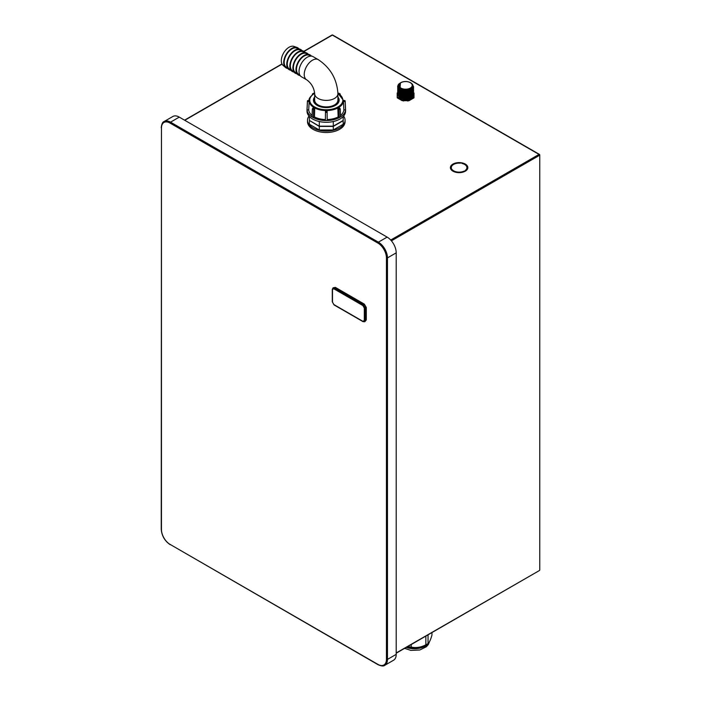 <?xml version="1.0" encoding="UTF-8"?>
<svg xmlns="http://www.w3.org/2000/svg" width="701" height="701" viewBox="0 0 701 701"><rect width="100%" height="100%" fill="white"/><g stroke="black" fill="none" stroke-linecap="round" stroke-linejoin="round"><path stroke-width="1.05" d="M396.205 652.964L539.393 570.544A0.736 0.736 0 0 0 539.761 569.913L539.761 155.009L539.025 154.413L390.711 240.04M408.368 92.366L409.086 92.777M408.946 92.199L409.612 92.585M331.985 35.05L332.721 35.05A0.736 0.736 0 0 0 331.985 35.05L303.831 51.304A11.628 6.712 -60 0 1 303.875 51.331A11.628 6.712 -60 0 1 305.075 52.382M161.458 127.407L161.239 127.705C161.668 123.998 162.623 121.939 164.113 121.527L172.858 116.48A12.846 7.422 60 0 1 179.281 117.12L387.127 237.113A12.846 7.422 60 0 1 396.205 252.851L396.205 654.366A12.846 7.422 60 0 1 393.55 660.246L384.805 665.293A12.846 7.422 60 0 0 387.469 659.404L386.435 659.404A12.119 6.992 60 0 1 377.865 664.355L170.019 544.353A12.119 6.992 60 0 1 161.458 529.518L161.458 128.003A12.119 6.992 60 0 1 170.019 123.061L377.865 243.054A12.119 6.992 60 0 1 386.435 257.898L386.435 659.404M333.063 287.813L335.393 287.392L364.354 304.12L366.299 307.485L366.299 319.945L364.774 321.75L365.344 320.497L365.344 308.037L363.398 304.663L334.438 287.945L333.063 287.813L332.283 289.373L332.283 301.824L334.07 304.935L363.03 321.654L364.774 321.75M461.258 162.746A8.719 5.03 0 0 0 450.401 167.627A8.719 5.03 0 0 0 450.664 168.853L451.418 168.336A7.799 4.504 0 0 1 451.313 167.627A7.799 4.504 0 0 1 460.355 163.175L461.258 162.746M465.368 171.132A8.719 5.03 0 0 0 467.839 167.627A8.719 5.03 0 0 0 461.495 162.781L461.889 163.412A7.799 4.504 0 0 1 466.919 167.627A7.799 4.504 0 0 1 465.166 170.466L465.368 171.132M464.044 171.114A7.799 4.504 0 0 1 451.821 169.221L450.725 168.994A8.719 5.03 0 0 0 465.192 171.228L464.044 171.114L464.044 171.78M403.049 100.681L408.192 100.681M409.717 92.541L409.06 92.164M307.511 120.265A18.787 10.848 180 0 0 319.104 130.281A18.787 10.848 180 0 0 339.573 127.932A18.787 10.848 0 0 0 345.076 120.265L345.076 121.659A18.787 10.848 180 0 1 339.573 129.334A18.787 10.848 180 0 1 319.104 131.683A18.787 10.848 180 0 1 307.511 121.659L307.511 120.265A18.787 10.848 180 0 1 308.975 116.059M397.204 92.988L397.204 96.983L402.137 99.822L409.051 99.656L409.112 100.664L413.967 97.86L414.028 92.988M403.61 101.005L397.239 97.842L397.204 96.983L402.102 99.805L402.181 100.681L402.181 99.831L409.104 99.822L414.019 96.983L413.599 92.707M407.71 100.655L409.051 100.655L407.623 101.005M398.343 95.432A7.343 4.241 180 0 0 403.443 98.92C408.946 99.595 412.328 98.263 413.59 94.942L413.459 93.934M409.288 90.893L408.052 90.622M401.655 91.226L400.928 91.559M400.648 91.717L400.131 92.05M403.443 98.92C408.201 99.358 411.321 98.21 412.819 95.476L412.915 95.073M411.198 91.743L410.707 91.428M409.445 90.841L408.464 90.525M399.807 96.642L411.215 96.545M412.959 93.697L412.959 92.786M410.453 90.385L409.796 90.07M398.299 93.566L405.178 97.255L412.915 93.259M411.198 89.93L410.707 89.614M399.807 94.828L411.207 94.74M412.959 91.884L411.811 93.338M399.263 93.478L404.959 95.441L411.215 93.829M399.807 93.023L411.215 92.918M399.807 92.111L407.281 93.487L412.915 89.632M399.807 91.209L411.207 91.112M412.959 88.256L412.924 87.809M399.807 90.298L407.281 91.673L412.819 88.221L412.924 86.898M399.798 89.395L407.281 90.771L412.819 87.318L412.942 86.162M400.621 82.779A7.343 4.241 0 0 0 400.429 82.884L399.982 89.404L400.429 88.878L398.273 85.881A7.343 4.241 0 0 0 400.429 88.878A7.343 4.241 0 0 0 407.737 89.938A7.343 4.241 0 0 0 412.819 86.722A7.343 4.241 0 0 0 412.959 85.881A7.343 4.241 0 0 0 410.812 82.884A7.343 4.241 0 0 0 410.62 82.779M413.59 94.942L412.845 92.646M412.635 92.602L412.118 92.111M399.938 91.296L399.027 91.91M398.299 92.655L398.965 96.869L405.642 98.788L412.293 96.563L412.924 92.059M398.387 91.621L398.773 95.792L405.371 97.886L412.206 95.739L412.95 91.191M412.635 90.788L412.118 90.306M398.703 90.385L398.002 91.288M397.669 92.269L405.59 96.983L413.572 91.831M413.555 91.7L413.283 90.858M398.299 89.938L397.8 90.832M397.669 91.367L405.59 96.072L413.572 90.928M413.441 90.341L413.02 89.491M398.703 88.571L398.002 89.474M397.669 90.464L405.59 95.17L413.572 90.026M413.555 89.886L413.292 89.045M398.299 88.124L397.8 89.027M397.791 89.053L399.456 92.707L405.564 94.267L411.706 92.506L413.467 88.606M397.669 88.65L405.59 93.356L413.572 88.203M413.564 87.336L405.59 92.541L397.677 87.774L405.59 92.453L413.572 87.301M413.555 87.169L412.959 85.767M397.669 86.836L400.508 90.569L407.605 91.358L413.055 88.431L412.293 84.111M409.586 89.71L410.12 89.553L409.586 89.798A7.658 4.425 180 0 1 399.982 89.491L399.982 89.404A7.658 4.425 180 0 0 409.586 89.71C406.291 90.674 403.233 90.394 400.429 88.878M410.12 89.553L409.586 89.798M412.775 93.338L405.511 96.975L398.387 93.68M400.359 82.928L398.483 84.269L397.616 86.346L397.966 87.634L399.982 89.404M412.942 86.758L412.819 87.94M410.111 89.93L410.707 90.245M401.016 90.692L401.831 90.385M408.946 90.385L409.796 90.692M410.917 91.27L411.391 91.603M410.812 82.884L410.444 82.665C407.228 81.132 404.013 81.132 400.797 82.665A6.817 3.934 0 0 0 398.93 84.672A6.817 3.934 0 0 0 400.797 88.238A6.817 3.934 0 0 0 407.588 89.22A6.817 3.934 0 0 0 412.302 86.232A6.817 3.934 0 0 0 410.444 82.665A6.817 3.934 0 0 0 400.797 82.665L400.429 82.884A7.343 4.241 0 0 0 398.422 85.04A7.343 4.241 0 0 0 398.273 85.881M413.993 97.825L409.139 100.611L409.139 99.805L413.993 97.001L413.967 97.86L409.112 100.664L407.64 100.681M452.154 165.594A8.719 5.03 0 0 0 450.436 168.126M467.795 168.126A8.719 5.03 0 0 0 466.077 165.594M466.919 167.627L466.919 168.626A7.799 4.504 180 0 1 466.077 170.65M452.154 170.65A7.799 4.504 180 0 1 451.821 170.22L451.602 170.177M451.821 169.221L451.821 170.22M345.076 120.265A18.787 10.848 0 0 0 343.604 116.059M343.183 120.703L343.183 124.27L333.29 129.974L333.29 126.417L343.183 120.703L343.183 116.532M343.183 120.458L333.29 126.162L319.297 126.162L309.404 120.458L319.297 126.417L333.29 126.417M333.29 129.974L319.297 129.974L309.404 124.27L309.404 120.703M309.404 120.458L309.404 116.532M319.297 129.974L319.297 126.417M318.149 121.255L321.312 121.921M319.297 126.162L319.297 121.921M331.275 121.921L334.438 121.255M333.29 126.162L333.29 121.921M287.612 68.435A11.628 6.712 -60 0 1 286.131 67.936L286.087 67.909A11.628 6.712 -60 0 1 286.087 67.909A11.628 6.712 -60 0 1 285.473 67.471L283.011 65.333A10.997 6.353 -60 0 1 282.074 56.369A10.997 6.353 -60 0 1 289.084 47.239A10.997 6.353 -60 0 1 293.938 46.397L297.031 47.466A11.628 6.712 -60 0 1 297.715 47.773A11.628 6.712 -60 0 1 297.732 47.782A11.628 6.712 -60 0 1 298.933 48.833M285.473 67.471A11.628 6.712 -60 0 1 284.492 57.999A11.628 6.712 -60 0 1 291.896 48.351A11.628 6.712 -60 0 1 297.031 47.466M318.263 59.638A11.628 6.712 -60 0 0 312.444 60.216A11.628 6.712 -60 0 0 304.856 70.459A11.628 6.712 -60 0 0 306.635 79.774L301.448 76.777A11.628 6.712 -60 0 1 300.834 76.339A11.628 6.712 -60 0 1 299.853 66.867A11.628 6.712 -60 0 1 307.257 57.219A11.628 6.712 -60 0 1 312.392 56.334A11.628 6.712 -60 0 1 313.067 56.641L318.263 59.638C330.425 67.743 336.979 79.09 337.917 93.689L337.917 100.182A11.628 6.712 0 0 1 334.517 104.922A11.628 6.712 180 0 1 321.847 106.386A11.628 6.712 180 0 1 314.67 100.182L314.67 93.689A11.628 6.712 0 0 0 321.847 99.884A11.628 6.712 0 0 0 334.517 98.429A11.628 6.712 0 0 0 337.917 93.689M299.897 75.533A11.628 6.712 -60 0 1 298.416 75.025A11.628 6.712 -60 0 1 296.637 65.71A11.628 6.712 -60 0 1 304.225 55.467A11.628 6.712 -60 0 1 310.044 54.888A11.628 6.712 -60 0 1 311.218 55.922M298.372 75.007L298.416 75.025A11.628 6.712 -60 0 1 298.372 75.007A11.628 6.712 -60 0 1 297.759 74.569A11.628 6.712 -60 0 1 296.777 65.097A11.628 6.712 -60 0 1 304.181 55.44A11.628 6.712 -60 0 1 309.316 54.555A11.628 6.712 -60 0 1 310 54.871A11.628 6.712 -60 0 1 310.017 54.88M296.83 73.754A11.628 6.712 -60 0 1 295.34 73.254A11.628 6.712 -60 0 1 293.561 63.94A11.628 6.712 -60 0 1 301.158 53.697A11.628 6.712 -60 0 1 306.968 53.118A11.628 6.712 -60 0 1 308.142 54.152M295.305 73.228L295.34 73.254A11.628 6.712 -60 0 1 295.305 73.228A11.628 6.712 -60 0 1 294.692 72.79A11.628 6.712 -60 0 1 293.701 63.327A11.628 6.712 -60 0 1 301.115 53.67A11.628 6.712 -60 0 1 306.241 52.785A11.628 6.712 -60 0 1 306.924 53.092A11.628 6.712 -60 0 1 306.95 53.11L306.924 53.092M293.754 71.984A11.628 6.712 -60 0 1 292.273 71.484A11.628 6.712 -60 0 1 290.494 62.161A11.628 6.712 -60 0 1 298.083 51.918A11.628 6.712 -60 0 1 303.901 51.348L303.857 51.322A11.628 6.712 -60 0 0 303.174 51.007A11.628 6.712 -60 0 0 298.039 51.9A11.628 6.712 -60 0 0 290.635 61.548A11.628 6.712 -60 0 0 291.616 71.02A11.628 6.712 -60 0 0 292.229 71.458A11.628 6.712 -60 0 1 292.229 71.458L292.273 71.484M290.687 70.205A11.628 6.712 -60 0 1 289.198 69.706A11.628 6.712 -60 0 1 287.419 60.391A11.628 6.712 -60 0 1 295.016 50.148A11.628 6.712 -60 0 1 300.825 49.569A11.628 6.712 -60 0 1 302 50.603M289.18 69.697A11.628 6.712 -60 0 1 289.154 69.679A11.628 6.712 -60 0 1 288.549 69.25A11.628 6.712 -60 0 1 287.559 59.778A11.628 6.712 -60 0 1 294.972 50.121A11.628 6.712 -60 0 1 300.098 49.236A11.628 6.712 -60 0 1 300.782 49.543A11.628 6.712 -60 0 1 300.808 49.561L300.782 49.543M286.131 67.936A11.628 6.712 -60 0 1 284.343 58.621A11.628 6.712 -60 0 1 291.94 48.378A11.628 6.712 -60 0 1 297.75 47.799L297.715 47.773M300.834 76.339L298.179 74.034A10.953 6.327 120 0 1 297.25 65.114A10.953 6.327 120 0 1 304.225 56.019A10.953 6.327 -60 0 1 309.062 55.186L312.392 56.334M314.67 97.86A12.303 7.098 180 0 0 313.995 100.182A12.303 7.098 180 0 0 321.584 106.736A12.303 7.098 180 0 0 334.99 105.203A12.303 7.098 0 0 0 338.592 100.182A12.303 7.098 0 0 0 337.917 97.86M338.592 102.337A12.303 7.098 0 0 0 338.592 102.18L338.592 100.182M313.995 102.337A12.303 7.098 180 0 1 313.995 102.18L313.995 100.182M313.557 101.181A12.846 7.422 180 0 1 313.995 100.024M338.592 100.024A12.846 7.422 180 0 1 339.021 101.181M337.917 97.018A12.846 7.422 0 0 1 339.144 100.182A12.846 7.422 0 0 1 335.376 105.422A12.846 7.422 180 0 1 321.373 107.034A12.846 7.422 180 0 1 313.443 100.182A12.846 7.422 180 0 1 314.67 97.018M312.094 115.42A17.595 10.156 180 0 1 308.72 109.899L309.141 101.496A17.175 9.919 180 0 1 309.123 100.742A17.175 9.919 180 0 1 309.141 100.558L308.046 100.532A0.613 0.499 4.7 0 0 307.432 100.979A0.613 0.499 4.7 0 1 307.432 100.979A18.883 10.901 180 0 0 307.424 101.198L307.029 109.102A19.277 11.128 180 0 1 307.038 108.9M325.387 119.564A17.595 10.156 180 0 1 314.451 116.936L314.731 108.366A17.175 9.919 180 0 1 313.592 107.7L312.331 108.848L312.041 116.909A19.277 11.128 180 0 1 307.038 109.943A19.277 11.128 180 0 1 307.02 109.426A19.277 11.128 180 0 1 307.029 109.102M340.493 115.42A17.595 10.156 0 0 0 343.867 109.899L345.549 109.943A19.277 11.128 0 0 1 340.546 116.909L340.257 108.848L338.995 107.7A17.175 9.919 180 0 1 338.434 108.042A17.175 9.919 180 0 1 337.856 108.366L338.136 116.936L339.266 117.654A19.277 11.128 180 0 1 327.201 120.537L327.104 110.933A17.175 9.919 180 0 1 325.483 110.933L325.387 120.537A19.277 11.128 180 0 1 313.321 117.654A19.277 11.128 180 0 1 312.041 116.909M338.136 116.936A17.595 10.156 180 0 1 327.201 119.564M345.155 100.997A18.883 10.901 180 0 1 345.164 101.198L345.155 100.979A0.613 0.499 -4.7 0 1 345.155 100.997A0.613 0.499 -4.7 0 0 344.541 100.532L343.455 100.558A17.175 9.919 180 0 1 343.464 100.742A17.175 9.919 180 0 1 343.446 101.496L343.867 109.899M337.917 93.18L343.446 100.374A17.157 9.902 180 0 1 338.425 107.665A17.157 9.902 180 0 1 319.498 109.759A17.157 9.902 180 0 1 309.141 100.374C308.624 98.736 310.341 96.414 314.285 93.399L313.584 93.443M313.145 94.127L312.453 93.916L312.304 94.766M308.72 109.899L307.038 109.943L307.432 102.022A18.883 10.901 180 0 1 307.424 101.198L307.432 100.979M314.451 116.936L313.321 117.654L313.584 109.575A18.883 10.901 180 0 1 312.331 108.848M340.283 94.766L340.134 93.916L339.442 94.127M338.311 93.408L339.004 93.443M307.02 109.426L307.02 111.17A19.277 11.128 180 0 0 318.92 121.448A19.277 11.128 180 0 0 339.924 119.039A19.277 11.128 0 0 0 345.567 111.17L345.567 109.426A19.277 11.128 180 0 1 345.549 109.943L345.155 102.022A0.613 0.499 -175.3 0 0 344.541 101.522L343.446 101.496M345.549 108.9A19.277 11.128 180 0 1 345.558 109.102A19.277 11.128 180 0 1 345.567 109.426M340.546 116.909A19.277 11.128 180 0 1 339.924 117.295A19.277 11.128 180 0 1 339.266 117.654L339.004 109.575L337.856 108.366M327.201 120.537A19.277 11.128 180 0 1 325.387 120.537M309.141 101.496L308.046 101.522A0.613 0.499 175.3 0 0 307.432 102.022M314.731 108.366L313.584 109.575M297.759 74.569L295.103 72.264A10.953 6.327 120 0 1 294.175 63.335A10.953 6.327 120 0 1 301.158 54.24A10.953 6.327 -60 0 1 305.986 53.407L309.316 54.555M294.692 72.79L292.037 70.486A10.953 6.327 120 0 1 291.108 61.565A10.953 6.327 120 0 1 298.083 52.47A10.953 6.327 -60 0 1 302.92 51.637L306.241 52.785M291.616 71.02L288.961 68.716A10.953 6.327 120 0 1 288.032 59.795A10.953 6.327 120 0 1 295.016 50.7A10.953 6.327 -60 0 1 299.844 49.859L303.174 51.007M288.549 69.25L285.894 66.937A10.953 6.327 120 0 1 284.965 58.017A10.953 6.327 120 0 1 291.94 48.921A10.953 6.327 -60 0 1 296.777 48.089L300.098 49.236M407.263 646.83A15.448 8.92 0 0 0 410.339 647.514A15.448 8.92 0 0 0 425.262 645.209L426.988 644.21A17.893 10.331 180 0 1 425.849 644.815C420.986 647.365 416.105 648.127 411.215 647.076A17.893 10.331 180 0 1 409.708 646.883A17.893 10.331 180 0 1 408.227 646.611L407.728 646.559M431.956 632.574L431.956 635.097C430.651 639.715 429.345 642.528 428.039 643.553L428.039 634.834M425.849 636.096L425.849 644.815M428.039 643.553A17.893 10.331 180 0 1 426.988 644.21M411.215 647.076L411.215 644.552M184.775 120.292L282.056 64.124M304.041 51.436L332.353 35.085L539.025 154.413L539.542 155.307L391.412 240.829M164.113 121.527A12.846 7.422 60 0 1 170.545 122.158L179.281 117.12M170.545 544.659L170.177 544.695C164.735 540.953 161.756 535.801 161.239 529.22L161.458 128.003M387.127 237.113L378.382 242.16L170.545 122.158L170.019 123.061M396.205 252.851L387.469 257.898A12.846 7.422 60 0 0 378.382 242.16L377.865 243.054M396.205 654.366L387.469 659.404L387.469 257.898L386.435 257.898M378.382 664.653L377.865 664.355M384.805 665.293C383.701 666.379 381.44 666.178 378.014 664.688L170.019 544.353M332.493 289.671L332.493 302.131L333.921 304.593L362.881 321.321L364.31 320.497L364.31 308.037L362.881 305.566L333.921 288.847L332.283 289.373M333.921 288.847L335.393 287.392M364.354 304.12L362.881 305.566M364.31 308.037L366.299 307.485M366.299 319.945L364.31 320.497M402.102 100.611L397.204 97.781M403.522 100.655L402.181 100.655M409.34 90.254L409.971 90.622M411.54 91.481L411.066 91.209L411.513 91.507M397.616 92.725L397.327 96.852M397.677 94.118L405.59 98.885L413.564 93.68M398.343 91.778L398.685 95.792L404.679 97.965L411.443 96.396L413.459 92.269M397.677 92.304L405.59 97.071L413.564 91.866M397.677 91.402L405.59 96.16L413.564 90.964M397.677 90.499L405.309 95.257L413.59 90.385M397.809 89.097L399.43 92.777L405.564 94.355L411.732 92.576L413.459 88.65M399.062 86.538L398.028 87.713L398.93 91.489L404.714 93.435L411.154 92.041L413.564 88.238M413.546 87.213L412.959 86.451M398.869 84.891L397.695 86.758M397.677 86.871L400.376 90.595L407.369 91.489L412.933 88.694L412.503 84.4M400.087 83.156L399.649 89.299M410.287 82.683A6.607 3.812 0 0 0 400.946 82.683A6.607 3.812 0 0 0 400.946 88.081A6.607 3.812 0 0 0 410.287 88.081A6.607 3.812 0 0 0 410.287 82.683M337.917 93.382A16.544 9.551 180 0 1 337.996 106.938A16.544 9.551 180 0 1 314.591 106.938A16.544 9.551 180 0 1 314.591 93.426A16.544 9.551 180 0 1 314.661 93.391M312.777 93.934A18.27 10.55 180 0 1 313.995 93.224M338.592 93.224A18.27 10.55 180 0 1 339.81 93.934M340.257 108.848A18.883 10.901 180 0 1 339.004 109.575M339.81 108.129A18.27 10.55 180 0 1 338.592 108.83M308.046 101.522A18.27 10.55 180 0 1 308.046 100.532M313.995 108.83A18.27 10.55 180 0 1 312.777 108.129M327.183 112.397A18.883 10.901 180 0 1 325.404 112.397M327.157 111.564A18.27 10.55 180 0 1 325.43 111.564M345.558 109.102L345.164 101.198A18.883 10.901 180 0 1 345.155 102.022M344.541 100.532A18.27 10.55 180 0 1 344.541 101.522M429.292 642.028A15.448 8.92 180 0 1 410.339 648.416A15.448 8.92 180 0 1 406.265 647.409M539.761 569.913L539.761 155.009A0.736 0.736 0 0 0 539.393 154.369L332.721 35.05M184.556 120.16L281.96 63.931M397.239 97.842L402.12 100.664L403.592 100.681M399.973 89.491C403.154 90.928 406.422 90.999 409.796 89.719M413.625 94.986L413.029 93.102M397.677 93.899L398.878 96.887L407.246 98.753L412.179 96.764L413.117 95.695L413.581 94.495L412.994 92.146M397.677 92.988L398.536 95.66L401.147 97.273L410.374 96.975L413.476 94.022L412.994 91.235M397.677 92.085L398.291 94.46L400.543 96.116L411.338 95.564L413.327 93.496L412.994 90.333M397.677 91.174L398.869 94.162L407.176 96.046L412.17 94.048L413.572 91.813L413.266 89.868M397.677 90.271L398.51 92.909L401.025 94.504L410.278 94.302L412.775 92.541L413.564 89.807M397.677 89.369L398.264 91.708L400.586 93.417L409.682 93.636L412.53 91.901L413.564 88.904M397.677 88.457L398.79 91.375L407.132 93.338L412.162 91.34L413.082 90.315L413.564 87.993M397.677 87.555L398.466 90.14L401.033 91.796L410.304 91.568L413.459 88.641L412.959 85.75M397.677 86.644L398.229 88.948L400.429 90.622L411.259 90.175L413.283 88.151L413.616 86.942L412.267 84.085M409.384 90.236L410.015 90.604M401.191 90.622L401.682 90.333M451.313 168.406L451.313 167.627M396.205 653.209L539.393 570.544M306.635 79.774C311.393 83.191 314.066 87.835 314.67 93.689M312.453 93.916L313.715 93.189M338.872 93.189L340.134 93.916M429.617 641.468L428.285 644.605L426.366 646.76L419.811 649.993L410.821 650.388L404.626 648.355"/></g></svg>
